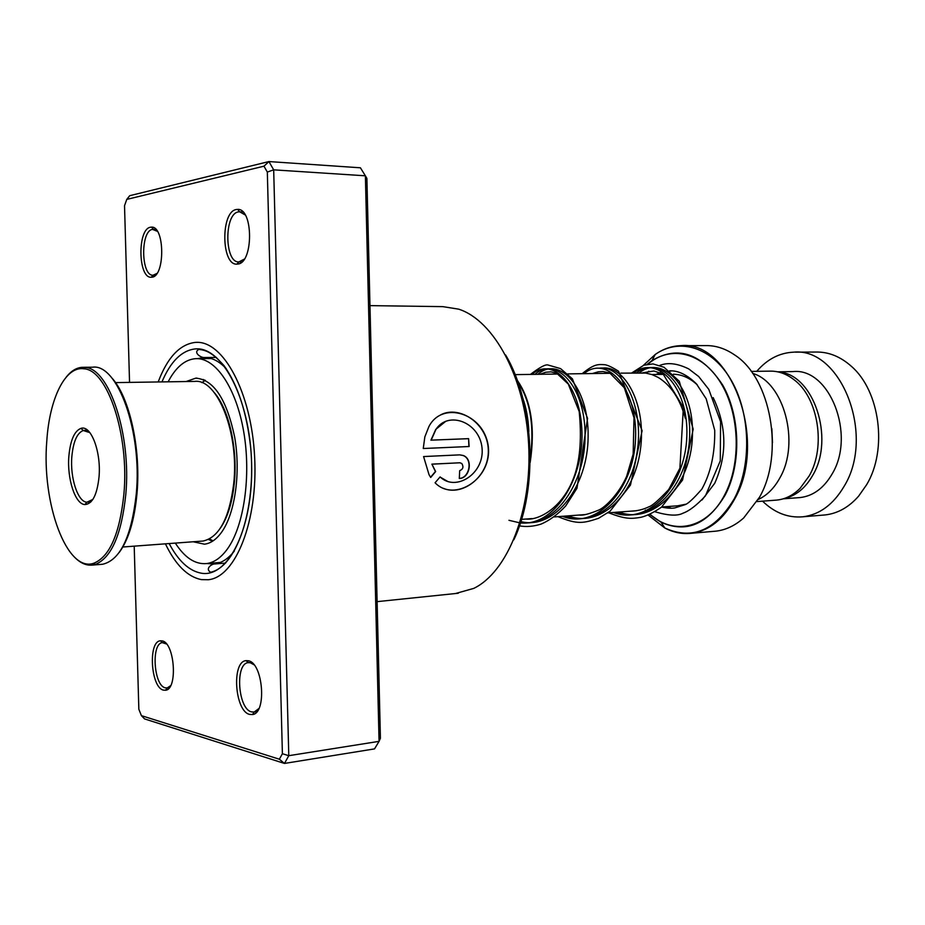 <?xml version="1.0" encoding="UTF-8"?>
<svg xmlns="http://www.w3.org/2000/svg" width="925" height="925" viewBox="0 0 925 925"><rect width="100%" height="100%" fill="white"/><g stroke="black" fill="none" stroke-linecap="round" stroke-linejoin="round"><path stroke-width="1.39" d="M751.227 371.411L769.623 371.145C778.156 370.879 786.273 373.723 793.962 379.678C818.22 397.484 826.175 446.775 809.19 475.924L800.113 488.308C793.153 495.257 785.418 499.188 776.896 500.078L775.323 500.205M713.661 531.355L715.869 531.158C725.836 530.002 735.109 525.597 743.688 517.954L759.564 497.141C784.573 453.481 770.826 377.77 734.519 354.865C725.165 348.471 715.487 345.383 705.474 345.603L682.789 345.649M752.649 373.388C784.007 382.314 800.275 442.925 779.891 477.867C774.202 488.238 766.987 495.442 758.269 499.477M771.855 428.703L772.479 442.67M685.413 418.505C679.968 398.779 670.81 385.043 657.964 377.308L651.894 374.544L645.708 373.087L620.837 373.133M683.193 411.139L685.356 418.054M823.146 515.098L825.216 514.924C837.784 513.467 848.93 507.201 858.666 496.101L866.632 484.712C887.803 449.723 879.987 390.789 851.254 366.208C840.339 356.53 828.569 351.801 815.966 352.043L795.419 352.159M784.354 498.459C795.962 495.858 805.455 488.088 812.821 475.161C835.159 437.976 813.179 373.654 778.723 372.07M798.529 497.685L800.102 497.569C813.179 496.008 823.863 488.123 832.142 473.924C856.099 434.704 829.413 367.456 792.956 371.584L777.567 371.815M762.558 501.153C774.607 512.843 788.042 518.058 802.854 516.798C819.619 514.682 833.367 504.518 844.12 486.307C875.755 435.224 840.918 347.025 793.523 352.171C779.428 352.841 767.172 359.224 756.766 371.33M237.76 264.053L236.916 264.122C221.191 265.579 220.566 211.548 236.314 209.524L237.679 209.397C253.473 208.252 253.508 263.197 237.76 264.053M245.218 214.982L239.656 211.779L238.407 211.894C223.966 213.698 224.486 263.151 238.893 261.902L244.258 259.15M249.669 714.412C234.8 711.475 231.377 661.595 245.969 660.658L248.258 660.751C263.07 662.624 267.082 713.337 252.479 714.551L249.669 714.412M253.959 664.763L250.317 662.739L248.166 662.658C234.811 663.607 237.979 709.255 251.612 711.903L254.19 712.019L258.884 708.538M163.459 690.119C150.81 687.714 147.919 641.372 160.36 640.805L162.083 640.886C174.686 642.389 178.016 689.483 165.552 690.247L163.459 690.119M166.523 644.008L162.418 642.655C151.018 643.245 153.7 685.668 165.298 687.83L167.217 687.934L170.605 685.691M151.908 277.188L151.284 277.234C138.01 278.622 137.224 228.845 150.509 227.226L151.527 227.134C164.858 225.966 165.205 276.563 151.908 277.188M157.4 231.331L152.486 229.388C140.299 230.822 140.982 276.39 153.145 275.199L156.915 273.43M505.605 354.969C534.477 403.138 538.315 489.256 513.837 539.795M455.424 593.549L473.762 588.393C507.605 572.055 532.361 510.38 528.626 444C525.099 377.585 493.892 320.304 458.65 309.158L442.809 306.637L369.965 305.62M201.373 579.617C187.521 576.83 175.53 564.898 165.413 543.831C175.53 564.898 187.521 576.83 201.373 579.617L208.356 579.732L201.373 579.617M195.984 342.377L194.909 342.447C179.6 344.493 167.367 357.674 158.187 381.956C167.367 357.674 179.6 344.493 194.909 342.447L195.984 342.377C223.237 340.493 251.403 392.42 254.618 456.672C258.168 520.902 235.632 577.177 208.356 579.732C235.632 577.177 258.168 520.902 254.618 456.672C251.403 392.42 223.237 340.493 195.984 342.377L197.684 342.377M423.257 448.509L469.137 446.521L468.593 438.647L431.166 440.15L435.999 429.316C448.405 410.318 479.624 422.251 482.041 447.966C484.735 473.635 455.805 492.169 440.115 476.907L435.074 482.769C454.291 502.865 492.748 478.768 488.215 445.873C483.729 413.001 442.208 400.363 428.853 426.691L424.841 436.901L423.257 448.509M432.137 464.165L459.817 462.778L461.795 463.494C463.807 466.871 463.101 469.264 459.679 470.663L459.309 478.502C469.773 478.514 473.415 459.228 463.344 455.516L459.725 454.869L423.581 456.557L429.05 474.722L430.703 477.473L435.652 471.565L431.882 464.13L460.13 462.778M279.362 759.217L284.472 763.437L374.521 748.892L379.065 741.353L365.387 175.808L366.89 178.433L380.418 738.266L379.065 741.353L288.785 755.69L284.472 763.437L144.543 718.91L141.409 715.649L279.362 759.217L282.391 753.725L267.325 172.062L263.972 166.188L126.771 199.395L124.528 205.72L129.546 382.395M126.771 199.395L129.72 195.695L268.909 161.563L273.684 169.842L288.785 755.69L282.391 753.725M267.325 172.062L273.684 169.842L365.387 175.808L360.415 167.795L268.909 161.563L263.972 166.188M134.206 546.155L138.843 709.244L141.409 715.649M237.679 209.397L239.61 211.779L242.905 211.941M430.576 477.265L435.409 471.519L431.882 464.13M459.32 478.375C469.565 478.225 473.091 459.158 463.113 455.516L459.679 454.869M443.353 488.331C462.685 496.667 489.302 476.19 488.308 449.966C487.695 423.719 459.794 405.058 440.959 414.701M468.894 446.532L468.593 438.647M468.351 438.681L431.166 440.15M430.923 440.196L435.744 429.408L445.896 421.199M447.804 481.509L440.046 476.999M205.234 380.395L203.026 379.458M193.233 541.773L204.448 544.189C210.75 543.426 216.519 539.356 221.78 531.967C235.147 513.097 240.847 472.513 234.673 437.109C226.683 399.23 213.721 379.574 195.788 378.152L186.087 381.539M175.322 543.102C184.746 557.706 195.129 564.528 206.483 563.579C214.08 562.62 221.063 557.729 227.446 548.918C244.038 525.967 251.299 475.774 243.726 431.825C236.233 387.795 215.525 357.559 195.811 358.657C186.098 359.316 177.588 365.733 170.292 377.92L168.13 381.817M214.392 392.743C228.949 409.405 237.841 448.995 234.302 483.174C232.291 502.483 227.666 517.457 220.416 528.106M201.708 541.137L203.026 541.044C219.075 537.494 229.308 518.358 233.713 483.613C239.321 433.363 217.387 378.267 194.701 381.412M46.793 440.971C41.486 503.061 66.877 573.095 93.864 563.209C109.728 556.7 119.741 533.656 123.904 494.054C129.431 435.189 107.508 369.642 83.898 368.797C65.317 365.861 49.487 398.513 46.793 440.971M66.357 376.926C71.237 370.879 76.544 367.664 82.279 367.306L85.181 367.433C109.15 368.231 131.431 434.692 125.8 494.389C121.568 534.523 111.393 557.891 95.287 564.458L92.419 565.082C86.222 565.742 80.221 563.059 74.393 557.023M111.578 377.666C129.303 396.224 141.086 448.382 137.004 493.337C134.553 519.85 128.679 539.483 119.371 552.26M101.23 564.377L102.606 564.262C120.296 560.134 131.523 536.65 136.287 493.8C142.311 431.489 117.475 363.248 92.488 367.213L83.539 367.294M68.866 456.175C70.358 440.254 74.393 430.969 80.984 428.356C90.997 424.725 101.334 451.932 99.033 476.93C97.102 494.852 92.384 504.067 84.88 504.564C75.237 504.356 66.935 478.768 68.866 456.175M89.887 432.646L83.273 430.518C77.052 432.969 73.237 441.688 71.838 456.684C69.999 477.959 77.85 502.032 86.938 502.194L92.858 499.431M636.55 372.914C659.409 354.171 691.727 386.592 689.634 436.242C688.269 485.822 650.714 525.678 616.154 512.265C650.714 525.678 688.269 485.822 689.634 436.242C691.727 386.592 659.409 354.171 636.55 372.914M599.851 368.115C622.698 365.433 644.39 406.769 637.14 451.99C630.411 497.268 596.139 528.175 565.244 516.081C596.139 528.175 630.411 497.268 637.14 451.99C644.39 406.769 622.698 365.433 599.851 368.115M534.928 374.359C555.428 355.859 584.97 385.378 585.062 434.472C585.768 483.451 554.098 528.533 520.602 522.347C554.098 528.533 585.768 483.451 585.062 434.472C584.97 385.378 555.428 355.859 534.928 374.359M522.764 398.062C526.29 407.879 528.314 419.013 528.846 431.489C528.314 419.013 526.29 407.879 522.764 398.062M686.003 504.183L677.643 505.813M212.519 541.241L208.449 539.46M673.4 374.232C681.922 374.417 689.911 377.99 697.357 384.95M660.623 374.417L662.335 373.584M669.954 371.156L672.059 370.833M713.187 397.611C726.842 426.379 727.351 454.938 714.724 483.278L702.017 499.997M648.09 515.052L664.867 528.025C692.039 540.304 715.152 530.58 734.207 498.853C751.817 465.714 750.661 414.018 731.49 380.707C712.447 347.199 679.586 337.22 655.212 354.495C663.132 348.922 671.654 345.985 680.788 345.661C730.877 339.833 768.282 440.843 734.704 498.957C723.373 519.526 708.885 530.985 691.253 533.297C682.777 534.211 674.498 532.707 666.428 528.811M715.869 531.158L691.253 533.297C682.153 534.234 673.354 532.476 664.867 528.025L648.217 515.005M647.28 364.277L652.056 360.53C678.152 345.164 701.717 353.373 722.737 385.147C740.428 416.134 741.503 464.049 725.269 494.863C707.694 524.417 686.292 533.528 661.051 522.22L649.72 514.358M646.17 510.947L645.338 510.068M650.021 514.219C673.678 535.922 707.648 528.51 724.818 494.551C741.503 462.916 739.665 413.29 720.644 382.661C701.74 351.812 670.07 344.979 647.916 364.161M671.261 508.207L666.509 506.634M647.315 364.265L652.056 360.53L655.212 354.495L643.361 365.41M206.738 563.556L214.438 563.996C221.572 563.105 228.221 558.781 234.36 551.023M226.243 368.67C218.901 360.958 211.374 357.235 203.662 357.524L197.603 358.646M161.956 381.909C170.57 361.536 181.624 350.54 195.094 348.933C222.139 345.881 250.155 399.577 251.623 463.437C253.496 527.308 228.348 578.379 201.199 573.176C189.105 570.91 178.421 561.036 169.159 543.553M639.279 372.879C662.161 354.159 694.513 386.534 692.432 436.114C691.091 485.625 653.524 525.446 618.952 512.057M601.285 368.254C624.294 363.918 647.072 404.618 640.297 450.417C634.053 496.286 599.435 528.117 568.17 515.861M537.899 374.313C558.781 355.489 588.832 386.373 588.127 436.38C588.069 486.284 554.642 530.326 520.844 521.584M517.884 382.118C530.476 400.883 534.581 426.61 530.21 459.286M633.81 372.96C656.634 354.194 688.917 386.65 686.812 436.357C685.448 485.995 647.905 525.909 613.356 512.473M583.999 373.665C606.187 354.495 637.834 387.691 635.544 438.577C633.972 489.383 596.671 530.129 562.319 516.3M531.933 374.405C552.075 356.229 581.085 384.395 581.952 432.53C583.409 480.514 553.532 526.545 520.417 522.914M519.919 522.879L508.958 520.312M757.032 501.57L776.896 500.078M661.722 506.993L677.239 505.836M521.527 519.364L532.002 518.578M554.26 516.913L585.375 514.577M607.829 512.889L636.423 510.739M213.039 540.894L209.536 538.905M664.867 528.025L661.051 522.22L649.755 514.346M646.205 510.935L645.396 510.068M205.338 380.348L201.812 382.626M515.075 374.637L558.168 374.024M567.834 373.897L610.407 373.284M651.905 374.544L663.618 374.371M783.244 498.818L800.102 497.569M802.854 516.798L825.216 514.924M238.951 261.902L236.916 264.122M248.594 662.612L245.969 660.658M162.465 642.655L160.36 640.805M153.192 275.199L151.284 277.234M250.004 662.439L251.392 662.265M163.794 642.505L164.916 642.389M239.644 261.925L241.818 261.995M153.712 275.211L155.4 275.257M458.291 593.249L377.111 601.643M153.388 229.308L155.92 229.4M165.552 690.247L167.217 687.934L169.356 687.668M252.479 714.551L254.19 712.019L256.93 711.637M153.423 229.308L151.527 227.134M225.619 563.071L214.438 563.996C211.952 563.892 204.691 568.702 210.599 572.263C237.077 566.62 256.225 508.426 250.721 447.989C246.836 412.689 237.945 385.251 224.058 365.687C212.172 352.483 206.483 350.332 198.979 349.396C193.348 351.905 199.361 357.004 203.662 357.524L216.45 357.443M197.279 358.646L211.27 358.553M206.483 563.579L220.37 562.423M195.788 378.152L196.99 378.128M642.54 372.844L653.906 370.994L663.144 374.07L683.367 407.358L679.91 468.212L668.763 489.464C658.797 500.043 652.206 505.813 648.98 506.761C643.222 509.571 637.036 511.039 630.422 511.19M592.405 373.538L598.29 371.815L603.019 371.515L609.806 372.995L624.329 387.806L633.995 417.718L633.163 454.094L626.63 476.363C619.334 493.129 605.991 506.727 599.042 509.941C589.167 513.999 582.588 515.699 579.339 515.028M539.946 374.29L545.692 372.243L550.953 371.85L556.7 373.238L568.285 384.072L579.189 411.556C581.709 436.831 580.252 457.875 574.807 474.687C563.764 507.571 538.789 520.625 525.863 519.041M661.606 507.085C667.376 508.299 671.827 508.553 674.972 507.871L685.078 504.668C687.957 503.801 693.542 498.621 701.855 489.128C710.758 472.987 715.048 453.389 714.724 430.333L706.203 398.837L696.433 383.875C687.148 374.787 678.175 370.428 669.515 370.821M660.265 372.532L655.929 374.486M654.842 511.722C668.047 515.641 677.378 516.162 682.835 513.259C689.264 510.982 696.791 505.189 705.428 495.892L720.274 460.916L720.575 421.719L708.793 389.356L698.676 376.51L688.743 368.925C677.435 363.375 667.792 362.207 659.826 365.41M648.818 371.203L646.309 373.168M631.683 372.983L643.823 365.236L652.981 363.907L664.046 367.271L679.297 381.273L693.195 429.142L682.569 480.017L661.421 507.235C653.536 512.554 646.737 515.907 641.025 517.283C631.613 518.844 625.832 519.503 608.8 512.82M582.16 373.688C594.451 363.652 598.151 364.311 605.008 364.739C607.979 365.225 612.489 367.387 618.536 371.226L642.123 430.715L630.48 485.07L610.142 511.12L598.533 518.324C583.398 523.192 577.998 524.833 557.96 516.636M530.453 374.417C539.448 367.502 545.23 364.346 547.808 364.947L560.573 368.613L572.413 378.834L587.56 418.389L576.98 488.261L565.718 505.94C557.74 514.439 549.566 520.463 541.194 524.047C533.737 526.464 526.487 527.077 519.422 525.874M517.214 380.221C531.066 400.051 535.39 427.5 530.164 462.581M93.864 563.209L95.287 564.458M83.273 430.518L80.984 428.356M87.586 430.241L84.302 430.345M102.606 564.262L92.419 565.082M202.945 541.044L122.84 546.999M194.632 381.412L115.509 382.603M90.789 502.021L87.979 502.183M86.938 502.194L84.88 504.564M83.898 368.797L85.181 367.433"/></g></svg>
